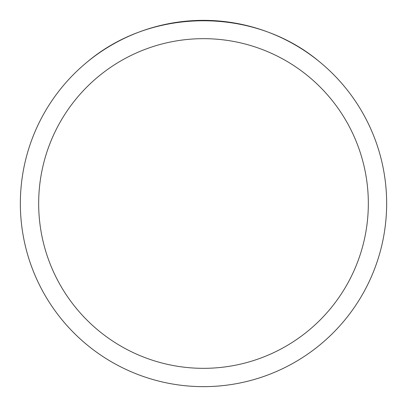 <?xml version="1.0" encoding="UTF-8"?>
<svg xmlns="http://www.w3.org/2000/svg" width="407" height="407" viewBox="0 0 407 407"><rect width="100%" height="100%" fill="white"/><g stroke="black" fill="none" stroke-linecap="round" stroke-linejoin="round"><path stroke-width="0.61" d="M386.65 203.5A183.15 183.15 0 0 1 203.5 386.65A183.15 183.15 0 0 1 20.35 203.5A183.15 183.15 0 0 1 203.5 20.35A183.15 183.15 0 0 1 386.65 203.5A183.15 183.15 0 0 0 319.246 61.559C254.472 7.163 152.528 7.163 87.754 61.559A183.15 183.15 0 0 0 124.934 368.94A183.15 183.15 0 0 0 386.65 203.5M319.246 61.559A183.15 183.15 0 0 1 282.066 368.94A183.15 183.15 0 0 1 87.754 61.559M38.665 203.5A164.835 164.835 0 0 0 285.918 346.25A164.835 164.835 0 0 0 285.918 60.75A164.835 164.835 0 0 0 38.665 203.5"/></g></svg>
